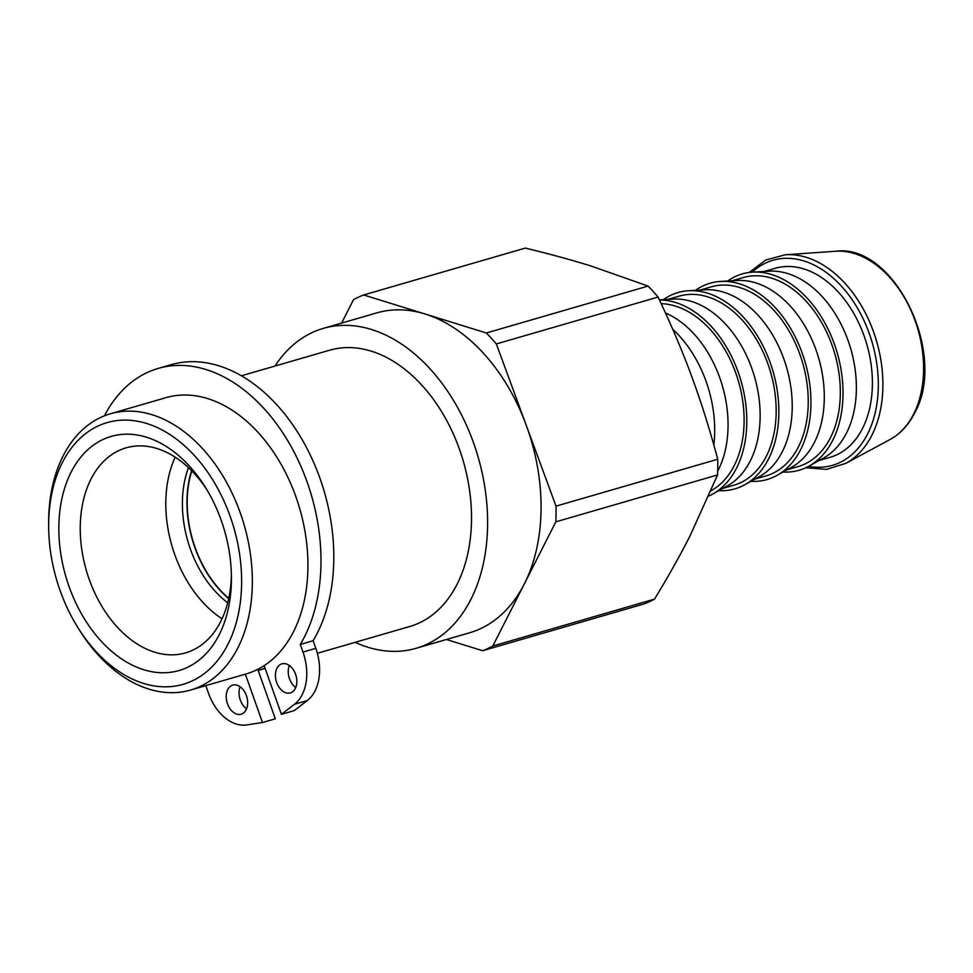 <?xml version="1.0" encoding="UTF-8"?>
<svg xmlns="http://www.w3.org/2000/svg" width="973" height="973" viewBox="0 0 973 973"><rect width="100%" height="100%" fill="white"/><g stroke="black" fill="none" stroke-linecap="round" stroke-linejoin="round"><path stroke-width="1.46" d="M228.74 598.286A94.624 64.133 73.8 0 1 195.658 549.003A94.624 64.133 73.8 0 1 191.803 470.871M228.667 598.614A95.013 64.388 73.8 0 1 195.427 549.1A95.013 64.388 73.8 0 1 191.559 470.628M245.354 674.155L262.479 722.525L246.741 724.921A45.427 30.783 73.8 0 1 208.392 692.983L205.79 685.637M104.403 415.824A165.033 111.846 73.8 0 1 158.173 368.426A165.033 111.846 73.8 0 1 294.588 453.029A165.033 111.846 73.8 0 1 300.28 644.442L302.98 652.068A45.427 30.783 73.8 0 1 294.43 704.294L281.404 714.34L264.157 665.654M246.4 695.573A15.142 10.265 73.8 0 1 241.158 714.206A15.142 10.265 73.8 0 1 227.086 702.518A15.142 10.265 73.8 0 1 232.717 685.126A15.142 10.265 73.8 0 1 246.4 695.573M295.585 674.301A15.142 10.265 73.8 0 1 290.343 692.934A15.142 10.265 73.8 0 1 276.271 681.246A15.142 10.265 73.8 0 1 281.902 663.854A15.142 10.265 73.8 0 1 295.585 674.301M281.404 714.34L294.235 710.618L307.261 700.572A45.427 30.783 -106.2 0 0 315.811 648.346L313.111 640.721A165.033 111.846 -106.2 0 0 307.419 449.307A165.033 111.846 -106.2 0 0 171.005 364.705L158.173 368.426M300.28 644.442L313.111 640.721M240.149 686.768A15.142 10.265 -106.2 0 0 246.558 708.843M289.334 665.496A15.142 10.265 -106.2 0 0 295.743 687.57M262.479 722.525L275.31 718.804L257.796 669.327M274.97 366.055A166.553 112.88 73.8 0 1 323.304 328.387L376.758 312.892A166.553 112.88 73.8 0 1 425.006 313.975A166.553 112.88 73.8 0 1 526.174 425.043A166.553 112.88 73.8 0 1 524.325 583.922A166.553 112.88 73.8 0 1 480.48 628.704A166.553 112.88 73.8 0 1 469.521 632.803L416.067 648.31A166.553 112.88 73.8 0 1 355.084 642.338M482.632 650.73A187.74 127.244 -106.2 0 0 492.812 646.011L654.537 599.113A187.74 127.244 -106.2 0 1 644.357 603.832L482.632 650.73L446.412 639.504M654.537 599.113C668.378 576.369 680.212 555.291 690.052 535.855L717.551 474.933L555.826 521.832L492.812 646.011M363.659 294.965L486.354 332.985L648.067 286.086L590.733 265.921C571.552 259.961 549.769 254.014 525.371 248.079L363.659 294.965A187.74 127.244 -106.2 0 0 353.479 299.696L341.608 323.085M658.064 297.057L496.339 343.943L526.174 425.043L556.021 506.142L717.733 459.244C709.889 429.786 701.278 402.36 691.912 376.989C682.596 351.594 671.309 324.946 658.064 297.057A187.74 127.244 -106.2 0 0 648.067 286.086M496.339 343.943A187.74 127.244 -106.2 0 0 486.354 332.985M555.826 521.832A187.74 127.244 -106.2 0 0 556.021 506.142M764.231 271.479L775.323 268.268A98.419 66.699 73.8 0 1 838.507 292.277A98.419 66.699 73.8 0 1 872.246 389.2A98.419 66.699 73.8 0 1 830.127 457.31L819.047 460.521M672.732 329.275A102.201 69.265 73.8 0 1 679.495 336.062A102.201 69.265 73.8 0 1 713.829 445.002M717.551 474.933A187.74 127.244 -106.2 0 0 717.733 459.244M727.585 281.039A102.201 69.265 73.8 0 1 752.749 272.136L769.448 271.187A98.419 66.699 73.8 0 1 822.477 296.923A98.419 66.699 73.8 0 1 823.608 457.979L808.989 466.116A102.201 69.265 73.8 0 1 782.973 472.039M752.749 272.136A102.201 69.265 73.8 0 1 807.809 298.857A102.201 69.265 73.8 0 1 808.989 466.116M732.146 280.783L743.238 277.56A98.419 66.699 73.8 0 1 806.435 301.569A98.419 66.699 73.8 0 1 840.173 398.504A98.419 66.699 73.8 0 1 798.055 466.602L786.962 469.825M695.513 290.343A102.201 69.265 73.8 0 1 720.665 281.428L737.364 280.479A98.419 66.699 73.8 0 1 790.392 306.227A98.419 66.699 73.8 0 1 791.535 467.283L776.916 475.42A102.201 69.265 73.8 0 1 750.901 481.343M720.665 281.428A102.201 69.265 73.8 0 1 775.736 308.161A102.201 69.265 73.8 0 1 776.916 475.42M700.074 290.076L711.166 286.865A98.419 66.699 73.8 0 1 774.362 310.873A98.419 66.699 73.8 0 1 808.089 407.796A98.419 66.699 73.8 0 1 765.982 475.906L754.89 479.117M663.44 299.635A102.201 69.265 73.8 0 1 688.592 290.732L705.291 289.784A98.419 66.699 73.8 0 1 758.32 315.532A98.419 66.699 73.8 0 1 759.451 476.588L744.832 484.712A102.201 69.265 73.8 0 1 718.816 490.647M688.592 290.732A102.201 69.265 73.8 0 1 743.652 317.466A102.201 69.265 73.8 0 1 744.832 484.712M668.001 299.38L679.081 296.169A98.419 66.699 73.8 0 1 742.277 320.178A98.419 66.699 73.8 0 1 776.016 417.101A98.419 66.699 73.8 0 1 733.897 485.211L722.817 488.422M659.39 299.866L673.219 299.088A98.419 66.699 73.8 0 1 726.235 324.824A98.419 66.699 73.8 0 1 727.378 485.88L712.759 494.016A102.201 69.265 73.8 0 1 708.794 495.999M659.439 299.952A102.201 69.265 73.8 0 1 711.579 326.77A102.201 69.265 73.8 0 1 712.759 494.016M661.178 303.673A98.419 66.699 73.8 0 1 710.205 329.482A98.419 66.699 73.8 0 1 711.068 490.684M665.459 312.965A98.419 66.699 73.8 0 1 694.163 334.128A98.419 66.699 73.8 0 1 717.697 471.187M78.095 627.926L79.725 630.504A143.834 97.482 -106.2 0 0 190.538 690.052A143.834 97.482 -106.2 0 0 200.012 686.512A143.834 97.482 -106.2 0 0 241.912 517.648A143.834 97.482 -106.2 0 0 110.423 413.768A143.834 97.482 -106.2 0 0 100.961 417.308A143.834 97.482 -106.2 0 0 48.65 523.352L48.662 526.405A136.269 92.35 73.8 0 1 98.224 425.943A136.269 92.35 73.8 0 1 224.435 502.032A136.269 92.35 73.8 0 1 207.614 670.884A136.269 92.35 73.8 0 1 78.095 627.926A136.269 92.35 73.8 0 1 48.662 526.405M220.543 518.475A121.88 82.608 -106.2 0 0 205.108 486.853A121.88 82.608 -106.2 0 0 69.837 474.763A121.88 82.608 -106.2 0 0 123.62 660.241A121.88 82.608 -106.2 0 0 231.428 577.658A121.88 82.608 -106.2 0 0 220.543 518.475M110.423 413.768L166.03 397.641A143.834 97.482 73.8 0 1 297.519 501.521A143.834 97.482 73.8 0 1 255.607 670.385A143.834 97.482 73.8 0 1 246.145 673.936L190.538 690.052M231.392 574.496A106.738 72.343 73.8 0 1 185.563 652.883A106.738 72.343 73.8 0 1 89.796 581.003A106.738 72.343 73.8 0 1 126.101 447.835A106.738 72.343 73.8 0 1 206.763 489.553M222.026 618.755A106.738 72.343 73.8 0 1 175.335 556.191A106.738 72.343 73.8 0 1 175.176 457.164M227.682 602.774A95.013 64.388 73.8 0 1 190.878 550.426A95.013 64.388 73.8 0 1 188.494 467.648M265.07 668.22A143.834 97.482 73.8 0 1 260.046 669.898A143.834 97.482 73.8 0 1 258.186 670.409M241.413 375.785L329.628 350.207A143.834 97.482 73.8 0 1 461.105 454.087A143.834 97.482 73.8 0 1 419.205 622.951A143.834 97.482 73.8 0 1 409.742 626.503L317.344 653.284M323.304 328.387A166.553 112.88 73.8 0 1 475.542 448.675A166.553 112.88 73.8 0 1 427.025 644.199A166.553 112.88 73.8 0 1 416.067 648.31M315.811 648.346L302.98 652.068M294.43 704.294L307.261 700.572M805.778 467.745L826.527 469.375L845.78 463.367A109.754 74.386 -106.2 0 0 871.869 435.259A109.754 74.386 -106.2 0 0 845.099 283.435A109.754 74.386 -106.2 0 0 785.296 254.768L765.824 259.998L749.149 272.464M752.238 272.16A106.762 72.355 73.8 0 1 850.803 297.799A106.762 72.355 73.8 0 1 867.588 433.982A106.762 72.355 73.8 0 1 808.551 466.359M785.296 254.768L835.515 251.265A99.015 67.113 73.8 0 1 889.48 277.123A99.015 67.113 73.8 0 1 913.635 414.097A99.015 67.113 73.8 0 1 890.088 439.468L845.78 463.367M835.515 251.265C894.564 242.946 948.176 354.877 914.462 413.306C908.405 425.165 900.28 433.873 890.088 439.468M260.046 669.898L265.142 668.427"/></g></svg>

